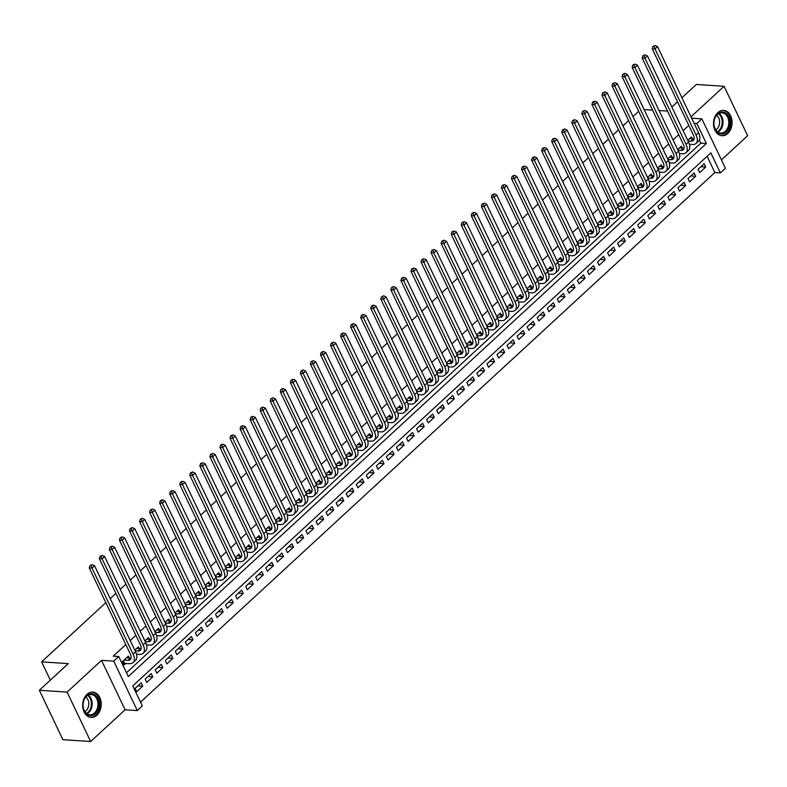 <?xml version="1.0" encoding="UTF-8"?>
<svg xmlns="http://www.w3.org/2000/svg" width="787" height="787" viewBox="0 0 787 787"><rect width="100%" height="100%" fill="white"/><g stroke="black" fill="none" stroke-linecap="round" stroke-linejoin="round"><path stroke-width="1.18" d="M96.919 715.176A12.69 9.267 93.8 0 0 100.972 701.266A12.69 9.267 93.8 0 0 92.787 692.098A12.69 9.267 93.8 0 0 86.983 694.35A12.69 9.267 93.8 0 0 82.93 708.261A12.69 9.267 93.8 0 0 91.115 717.429A12.69 9.267 93.8 0 0 96.919 715.176M727.768 133.475A12.69 9.267 93.8 0 0 731.821 119.565A12.69 9.267 93.8 0 0 723.627 110.387A12.69 9.267 93.8 0 0 717.823 112.639A12.69 9.267 93.8 0 0 713.77 126.55A12.69 9.267 93.8 0 0 721.964 135.718A12.69 9.267 93.8 0 0 727.768 133.475M142.339 705.939L137.312 710.572L113.741 661.159L118.768 656.525L128.32 676.554L706.382 143.519L696.829 123.49L701.856 118.857L725.427 168.27L720.4 172.904L710.848 152.875L132.777 685.91L142.339 705.939M125.103 709.776L101.533 660.352L67.102 692.107L39.35 690.278L62.921 739.691L90.662 741.521L125.103 709.776L137.312 710.572M721.433 159.889L747.65 135.708L724.079 86.295L690.996 116.81M140.519 702.132L714.852 172.54L720.4 172.904M67.102 692.107L90.662 741.521M681.916 97.765L696.338 84.465L724.079 86.295M129.245 657.902L128.389 656.112L122.359 661.67L123.953 665.005L125.713 663.392M139.299 648.636L138.443 646.835L134.803 650.19M149.353 639.359L148.497 637.568L144.857 640.923M159.407 630.092L158.551 628.301L154.911 631.656M169.461 620.825L168.605 619.025L164.965 622.379M179.515 611.548L178.659 609.758L175.019 613.112M189.569 602.281L188.713 600.491L185.073 603.845M199.623 593.014L198.767 591.214L195.127 594.569M209.676 583.738L208.821 581.947L205.181 585.302M219.73 574.471L218.875 572.68L215.235 576.035M229.784 565.204L228.919 563.403L225.289 566.758M239.828 555.927L238.973 554.137L235.343 557.491M249.882 546.66L249.026 544.87L245.396 548.224M259.936 537.393L259.08 535.593L255.45 538.947M269.99 528.116L269.134 526.326L265.504 529.681M280.044 518.849L279.188 517.059L275.548 520.414M290.098 509.582L289.242 507.782L285.602 511.137M300.152 500.306L299.296 498.515L295.656 501.87M310.206 491.039L309.35 489.248L305.71 492.603M320.26 481.772L319.404 479.972L315.764 483.326M330.314 472.495L329.458 470.705L325.818 474.059M340.368 463.228L339.512 461.438L335.872 464.792M350.422 453.961L349.566 452.161L345.926 455.516M360.476 444.685L359.62 442.894L355.98 446.249M370.529 435.418L369.674 433.627L366.034 436.982M380.583 426.151L379.728 424.35L376.088 427.705M390.627 416.874L389.772 415.083L386.142 418.438M400.681 407.607L399.826 405.817L396.195 409.171M410.735 398.34L409.879 396.54L406.249 399.894M420.789 389.063L419.933 387.273L416.303 390.627M430.843 379.796L429.987 378.006L426.347 381.361M440.897 370.529L440.041 368.729L436.401 372.084M450.951 361.253L450.095 359.462L446.455 362.817M461.005 351.986L460.149 350.195L456.509 353.55M471.059 342.719L470.203 340.919L466.563 344.273M481.113 333.442L480.257 331.652L476.617 335.006M491.167 324.175L490.311 322.385L486.671 325.739M501.221 314.908L500.365 313.108L496.725 316.463M511.275 305.631L510.419 303.841L506.779 307.196M521.328 296.365L520.473 294.574L516.833 297.929M531.382 287.098L530.527 285.297L526.887 288.652M541.436 277.821L540.58 276.03L536.941 279.385M551.48 268.554L550.625 266.763L546.995 270.118M561.534 259.287L560.678 257.487L557.048 260.841M571.588 250.01L570.732 248.22L567.102 251.574M581.642 240.743L580.786 238.953L577.156 242.307M591.696 231.476L590.84 229.676L587.2 233.031M601.75 222.2L600.894 220.409L597.254 223.764M611.804 212.933L610.948 211.142L607.308 214.497M621.858 203.666L621.002 201.865L617.362 205.22M631.912 194.389L631.056 192.599L627.416 195.953M641.966 185.122L641.11 183.332L637.47 186.686M652.02 175.855L651.164 174.055L647.524 177.409M662.074 166.578L661.218 164.788L657.578 168.143M672.128 157.311L671.272 155.521L667.632 158.876M682.181 148.045L681.326 146.244L677.686 149.599M700.843 166.706L705.713 167.031L699.673 172.589L698.079 169.254L704.119 163.686L705.713 167.031M690.789 175.973L695.659 176.298L689.619 181.856L688.035 178.521L694.065 172.953L695.659 176.298M680.735 185.25L685.605 185.565L679.565 191.133L677.981 187.788L684.011 182.23L685.605 185.565M670.681 194.517L675.551 194.842L669.521 200.4L667.927 197.065L673.957 191.497L675.551 194.842M660.627 203.784L665.497 204.108L659.467 209.667L657.873 206.332L663.903 200.764L665.497 204.108M650.574 213.061L655.443 213.375L649.413 218.943L647.819 215.599L653.849 210.04L655.443 213.375M640.52 222.328L645.389 222.652L639.359 228.21L637.765 224.875L643.796 219.307L645.389 222.652M630.466 231.594L635.335 231.919L629.305 237.477L627.711 234.142L633.742 228.574L635.335 231.919M620.412 240.871L625.281 241.186L619.251 246.754L617.657 243.409L623.688 237.851L625.281 241.186M610.358 250.138L615.227 250.463L609.197 256.021L607.603 252.686L613.634 247.118L615.227 250.463M600.314 259.405L605.173 259.73L599.143 265.288L597.549 261.953L603.58 256.385L605.173 259.73M590.26 268.682L595.12 268.997L589.089 274.565L587.496 271.22L593.526 265.662L595.12 268.997M580.206 277.949L585.066 278.273L579.035 283.832L577.442 280.497L583.472 274.929L585.066 278.273M570.152 287.216L575.012 287.54L568.981 293.098L567.388 289.764L573.418 284.196L575.012 287.54M560.098 296.492L564.958 296.807L558.927 302.375L557.334 299.03L563.374 293.472L564.958 296.807M550.044 305.759L554.904 306.084L548.873 311.642L547.28 308.307L553.32 302.739L554.904 306.084M539.99 315.026L544.86 315.351L538.82 320.909L537.226 317.574L543.266 312.006L544.86 315.351M529.936 324.303L534.806 324.618L528.766 330.186L527.182 326.841L533.212 321.283L534.806 324.618M519.882 333.57L524.752 333.895L518.712 339.453L517.128 336.118L523.158 330.55L524.752 333.895M509.828 342.837L514.698 343.162L508.668 348.72L507.074 345.385L513.104 339.817L514.698 343.162M499.775 352.114L504.644 352.428L498.614 357.996L497.02 354.652L503.05 349.094L504.644 352.428M489.721 361.381L494.59 361.705L488.56 367.263L486.966 363.928L492.996 358.36L494.59 361.705M479.667 370.647L484.536 370.972L478.506 376.53L476.912 373.195L482.943 367.627L484.536 370.972M469.613 379.924L474.482 380.239L468.452 385.807L466.858 382.462L472.889 376.904L474.482 380.239M459.559 389.191L464.428 389.516L458.398 395.074L456.804 391.739L462.835 386.171L464.428 389.516M449.515 398.458L454.374 398.783L448.344 404.341L446.75 401.006L452.781 395.438L454.374 398.783M439.461 407.735L444.321 408.05L438.29 413.618L436.696 410.273L442.727 404.715L444.321 408.05M429.407 417.002L434.267 417.326L428.236 422.885L426.643 419.55L432.673 413.982L434.267 417.326M419.353 426.269L424.213 426.593L418.182 432.152L416.589 428.817L422.619 423.249L424.213 426.593M409.299 435.545L414.159 435.86L408.128 441.428L406.535 438.084L412.565 432.525L414.159 435.86M399.245 444.812L404.105 445.137L398.074 450.695L396.481 447.36L402.521 441.792L404.105 445.137M389.191 454.079L394.051 454.404L388.021 459.962L386.427 456.627L392.467 451.059L394.051 454.404M379.137 463.356L384.007 463.671L377.967 469.239L376.383 465.894L382.413 460.336L384.007 463.671M369.083 472.623L373.953 472.948L367.913 478.506L366.329 475.171L372.359 469.603L373.953 472.948M359.029 481.89L363.899 482.215L357.869 487.773L356.275 484.438L362.305 478.88L363.899 482.215M348.975 491.167L353.845 491.482L347.815 497.05L346.221 493.705L352.251 488.147L353.845 491.482M338.922 500.434L343.791 500.758L337.761 506.316L336.167 502.982L342.197 497.414L343.791 500.758M328.868 509.701L333.737 510.025L327.707 515.583L326.113 512.248L332.144 506.69L333.737 510.025M318.814 518.977L323.683 519.292L317.653 524.86L316.059 521.515L322.09 515.957L323.683 519.292M308.76 528.244L313.629 528.569L307.599 534.127L306.005 530.792L312.036 525.224L313.629 528.569M298.706 537.511L303.575 537.836L297.545 543.394L295.951 540.059L301.982 534.501L303.575 537.836M288.662 546.788L293.521 547.103L287.491 552.671L285.897 549.326L291.928 543.768L293.521 547.103M278.608 556.055L283.468 556.379L277.437 561.938L275.844 558.603L281.874 553.035L283.468 556.379M268.554 565.322L273.414 565.646L267.383 571.205L265.79 567.87L271.82 562.312L273.414 565.646M258.5 574.599L263.36 574.913L257.329 580.481L255.736 577.137L261.766 571.578L263.36 574.913M248.446 583.865L253.306 584.19L247.275 589.748L245.682 586.413L251.722 580.845L253.306 584.19M238.392 593.132L243.252 593.457L237.221 599.015L235.628 595.68L241.668 590.122L243.252 593.457M228.338 602.409L233.208 602.724L227.168 608.292L225.574 604.947L231.614 599.389L233.208 602.724M218.284 611.676L223.154 612.001L217.114 617.559L215.53 614.224L221.56 608.656L223.154 612.001M208.23 620.943L213.1 621.268L207.06 626.826L205.476 623.491L211.506 617.933L213.1 621.268M198.176 630.22L203.046 630.535L197.016 636.103L195.422 632.758L201.452 627.2L203.046 630.535M188.123 639.487L192.992 639.811L186.962 645.37L185.368 642.035L191.398 636.467L192.992 639.811M178.069 648.754L182.938 649.078L176.908 654.636L175.314 651.302L181.344 645.743L182.938 649.078M168.015 658.03L172.884 658.345L166.854 663.913L165.26 660.568L171.291 655.01L172.884 658.345M157.961 667.297L162.83 667.622L156.8 673.18L155.206 669.845L161.237 664.277L162.83 667.622M147.907 676.564L152.776 676.889L146.746 682.447L145.152 679.112L151.183 673.554L152.776 676.889M714.852 172.54L707.11 156.308M141.129 682.821L135.098 688.379L136.692 691.724L142.722 686.156L141.129 682.821M688.792 125.418L683.116 130.652M678.738 134.685L673.062 139.919M668.684 143.952L663.008 149.186M658.63 153.229L652.964 158.462M648.577 162.496L642.91 167.729M638.523 171.763L632.856 176.996M628.469 181.04L622.802 186.273M618.425 190.306L612.748 195.54M608.371 199.573L602.694 204.807M598.317 208.85L592.641 214.084M588.263 218.117L582.587 223.351M578.209 227.384L572.533 232.618M568.155 236.661L562.479 241.894M558.101 245.928L552.425 251.161M548.047 255.204L542.371 260.428M537.993 264.471L532.317 269.705M527.939 273.738L522.263 278.972M517.885 283.015L512.209 288.239M507.831 292.282L502.165 297.516M497.778 301.549L492.111 306.782M487.724 310.826L482.057 316.049M477.67 320.093L472.003 325.326M467.616 329.36L461.949 334.593M457.572 338.636L451.895 343.86M447.518 347.903L441.841 353.137M437.464 357.17L431.788 362.404M427.41 366.447L421.734 371.671M417.356 375.714L411.68 380.947M407.302 384.981L401.626 390.214M397.248 394.257L391.572 399.481M387.194 403.524L381.518 408.758M377.14 412.791L371.464 418.025M367.086 422.068L361.41 427.292M357.032 431.335L351.356 436.569M346.978 440.602L341.312 445.835M336.925 449.879L331.258 455.102M326.871 459.146L321.204 464.379M316.817 468.413L311.15 473.646M306.773 477.689L301.096 482.913M296.719 486.956L291.042 492.19M286.665 496.223L280.989 501.457M276.611 505.5L270.935 510.724M266.557 514.767L260.881 520M256.503 524.034L250.827 529.267M246.449 533.311L240.773 538.534M236.395 542.577L230.719 547.811M226.341 551.844L220.665 557.078M216.287 561.121L210.611 566.345M206.233 570.388L200.557 575.622M196.179 579.655L190.513 584.889M186.125 588.932L180.459 594.155M176.072 598.199L170.405 603.432M166.018 607.466L160.351 612.699M155.964 616.742L150.297 621.966M145.92 626.009L140.243 631.243M135.866 635.276L130.189 640.51M125.812 644.553L113.22 656.161L118.768 656.525M126.5 672.747L700.833 143.155L699.348 140.047M692.235 138.768L691.38 136.977L687.74 140.332M39.35 690.278L68.253 663.628L41.613 661.867L50.338 680.145M41.613 661.867L105.832 602.655M110.21 598.622L115.886 593.388M120.263 589.345L125.93 584.121M130.317 580.078L135.984 574.844M140.371 570.811L146.038 565.578M150.425 561.534L156.092 556.311M160.479 552.267L166.146 547.034M170.523 543L176.199 537.767M180.577 533.724L186.253 528.5M190.631 524.457L196.307 519.223M200.685 515.19L206.361 509.956M210.739 505.913L216.415 500.689M220.793 496.646L226.469 491.413M230.847 487.379L236.523 482.146M240.901 478.103L246.577 472.879M250.955 468.836L256.631 463.602M261.009 459.569L266.685 454.335M271.062 450.292L276.739 445.068M281.116 441.025L286.783 435.791M291.17 431.758L296.837 426.524M301.224 422.481L306.891 417.258M311.278 413.214L316.945 407.981M321.322 403.947L326.998 398.714M331.376 394.671L337.052 389.447M341.43 385.404L347.106 380.17M351.484 376.137L357.16 370.903M361.538 366.86L367.214 361.636M371.592 357.593L377.268 352.36M381.646 348.326L387.322 343.093M391.7 339.049L397.376 333.826M401.754 329.783L407.43 324.549M411.808 320.516L417.484 315.282M421.862 311.239L427.538 306.015M431.915 301.972L437.592 296.738M441.969 292.705L447.636 287.471M452.023 283.428L457.69 278.204M462.077 274.161L467.744 268.928M472.131 264.894L477.798 259.661M482.175 255.618L487.851 250.394M492.229 246.351L497.905 241.117M502.283 237.084L507.959 231.85M512.337 227.807L518.013 222.583M522.391 218.54L528.067 213.307M532.445 209.273L538.121 204.04M542.499 199.996L548.175 194.773M552.553 190.729L558.229 185.496M562.607 181.463L568.283 176.229M572.661 172.186L578.337 166.962M582.714 162.919L588.391 157.685M592.768 153.652L598.435 148.418M602.822 144.375L608.489 139.151M612.876 135.108L618.543 129.875M622.93 125.841L628.597 120.608M632.984 116.565L638.651 111.341M101.533 660.352L113.741 661.159M694.095 123.303L696.829 123.49M691.645 118.178L701.856 118.857M659.063 110.574L667.474 111.075M671.862 107.042L677.528 101.808M652.561 110.141L644.12 109.58M700.833 143.155L706.382 143.519M137.863 685.841L142.722 686.156M688.045 140.981L690.927 141.168A8.136 4.407 -132.7 0 0 693.258 140.47A8.136 4.407 -132.7 0 0 693.298 134.852L652.236 48.784L653.003 46.403L655.118 45.548L653.003 46.403M689.619 138.601L693.445 138.856A8.136 4.407 -132.7 0 0 694.085 138.846M655.118 45.548L657.529 46.649L655.01 48.961L696.072 135.039A12.208 6.621 47.3 0 1 696.023 143.46A12.208 6.621 47.3 0 1 692.521 144.503L689.412 144.306M657.529 46.649L698.581 132.718A12.208 6.621 47.3 0 1 698.531 141.148L696.023 143.46M654.105 46.482L655.01 48.961L652.236 48.784M717.606 113.987A10.988 8.018 -86.2 0 1 728.693 116.742A10.988 8.018 -86.2 0 1 726.204 132.009A10.988 8.018 -86.2 0 1 715.117 129.255A10.988 8.018 -86.2 0 1 717.606 113.987M725.339 131.311A10.172 7.427 93.8 0 0 728.585 120.155A10.172 7.427 93.8 0 0 722.023 112.816A10.172 7.427 93.8 0 0 717.37 114.617A10.172 7.427 93.8 0 0 714.124 125.763A10.172 7.427 93.8 0 0 720.685 133.111A10.172 7.427 93.8 0 0 725.339 131.311M716.672 115.345A8.008 5.843 -86.2 0 1 716.908 129.038A8.008 5.843 -86.2 0 1 715.708 129.894M720.912 135.571A12.612 9.208 93.8 0 0 721.079 135.58A12.612 9.208 93.8 0 0 726.844 133.347A12.612 9.208 93.8 0 0 730.877 119.526A12.612 9.208 93.8 0 0 722.741 110.416A12.612 9.208 93.8 0 0 722.564 110.406L722.741 110.416M94.794 694.773A10.988 8.018 -86.2 0 1 98.178 709.382A10.988 8.018 -86.2 0 1 87.337 714.635A10.988 8.018 -86.2 0 1 83.943 700.027A10.988 8.018 -86.2 0 1 94.794 694.773M87.062 713.858A10.172 7.427 93.8 0 0 89.836 714.812A10.172 7.427 93.8 0 0 97.647 707.129A10.172 7.427 93.8 0 0 93.958 695.472A10.172 7.427 93.8 0 0 91.174 694.518A10.172 7.427 93.8 0 0 83.373 702.211A10.172 7.427 93.8 0 0 87.062 713.858M85.822 697.056A8.008 5.843 -86.2 0 1 88.764 704.552A8.008 5.843 -86.2 0 1 84.868 711.605M90.062 717.272A12.612 9.208 93.8 0 0 90.23 717.291A12.612 9.208 93.8 0 0 99.91 707.749A12.612 9.208 93.8 0 0 95.345 693.308A12.612 9.208 93.8 0 0 91.892 692.117A12.612 9.208 93.8 0 0 91.725 692.107L91.892 692.117M677.991 150.248L680.883 150.435A8.136 4.407 -132.7 0 0 683.205 149.746A8.136 4.407 -132.7 0 0 683.244 144.129L642.192 58.051L642.949 55.68L645.065 54.824L642.949 55.68M679.565 147.867L683.391 148.123A8.136 4.407 -132.7 0 0 684.031 148.113M645.065 54.824L647.475 55.916L644.966 58.238L686.018 144.306A12.208 6.621 47.3 0 1 685.969 152.737A12.208 6.621 47.3 0 1 682.467 153.78L679.358 153.573M647.475 55.916L688.527 141.994A12.208 6.621 47.3 0 1 688.477 150.415L685.969 152.737M644.051 55.749L644.966 58.238L642.192 58.051M667.937 159.515L670.829 159.712A8.136 4.407 -132.7 0 0 673.16 159.013A8.136 4.407 -132.7 0 0 673.19 153.396L632.138 67.318L632.896 64.947L635.011 64.091L632.896 64.947M669.511 157.144L673.338 157.39A8.136 4.407 -132.7 0 0 673.977 157.39M635.011 64.091L637.421 65.183L634.912 67.505L675.964 153.583A12.208 6.621 47.3 0 1 675.915 162.004A12.208 6.621 47.3 0 1 672.413 163.047L669.304 162.84M637.421 65.183L678.473 151.261A12.208 6.621 47.3 0 1 678.424 159.682L675.915 162.004M633.997 65.016L634.912 67.505L632.138 67.318M657.883 168.792L660.775 168.979A8.136 4.407 -132.7 0 0 663.107 168.28A8.136 4.407 -132.7 0 0 663.136 162.663L622.084 76.595L622.842 74.214L624.957 73.358L622.842 74.214M659.457 166.411L663.284 166.667A8.136 4.407 -132.7 0 0 663.933 166.657M624.957 73.358L627.367 74.46L624.858 76.772L665.91 162.85A12.208 6.621 47.3 0 1 665.861 171.271A12.208 6.621 47.3 0 1 662.369 172.314L659.25 172.117M627.367 74.46L668.429 160.538A12.208 6.621 47.3 0 1 668.37 168.959L665.861 171.271M623.953 74.293L624.858 76.772L622.084 76.595M647.839 178.059L650.721 178.246A8.136 4.407 -132.7 0 0 653.053 177.557A8.136 4.407 -132.7 0 0 653.082 171.94L612.03 85.862L612.788 83.491L614.903 82.635L612.788 83.491M649.403 175.678L653.23 175.934A8.136 4.407 -132.7 0 0 653.879 175.924M614.903 82.635L617.313 83.727L614.804 86.049L655.856 172.117A12.208 6.621 47.3 0 1 655.807 180.548A12.208 6.621 47.3 0 1 652.315 181.59L649.196 181.384M617.313 83.727L658.375 169.805A12.208 6.621 47.3 0 1 658.326 178.226L655.807 180.548M613.899 83.56L614.804 86.049L612.03 85.862M637.785 187.326L640.667 187.522A8.136 4.407 -132.7 0 0 642.999 186.824A8.136 4.407 -132.7 0 0 643.028 181.207L601.976 95.129L602.734 92.758L604.849 91.902L602.734 92.758M639.349 184.955L643.176 185.201A8.136 4.407 -132.7 0 0 643.825 185.201M604.849 91.902L607.259 92.994L604.75 95.316L645.802 181.394A12.208 6.621 47.3 0 1 645.753 189.815A12.208 6.621 47.3 0 1 642.261 190.857L639.142 190.651M607.259 92.994L648.321 179.072A12.208 6.621 47.3 0 1 648.272 187.493L645.753 189.815M603.845 92.827L604.75 95.316L601.976 95.129M627.731 196.602L630.613 196.789A8.136 4.407 -132.7 0 0 632.945 196.091A8.136 4.407 -132.7 0 0 632.974 190.474L591.922 104.405L592.68 102.025L594.795 101.169L592.68 102.025M629.295 194.222L633.122 194.478A8.136 4.407 -132.7 0 0 633.771 194.468M594.795 101.169L597.205 102.271L594.697 104.582L635.748 190.661A12.208 6.621 47.3 0 1 635.699 199.081A12.208 6.621 47.3 0 1 632.207 200.134L629.088 199.928M597.205 102.271L638.267 188.349A12.208 6.621 47.3 0 1 638.218 196.77L635.699 199.081M593.792 102.103L594.697 104.582L591.922 104.405M617.677 205.869L620.559 206.056A8.136 4.407 -132.7 0 0 622.891 205.368A8.136 4.407 -132.7 0 0 622.92 199.75L581.868 113.672L582.626 111.301L584.741 110.446L582.626 111.301M619.241 203.489L623.068 203.744A8.136 4.407 -132.7 0 0 623.717 203.735M584.741 110.446L587.151 111.538L584.643 113.859L625.695 199.928A12.208 6.621 47.3 0 1 625.645 208.358A12.208 6.621 47.3 0 1 622.153 209.401L619.035 209.194M587.151 111.538L628.213 197.616A12.208 6.621 47.3 0 1 628.164 206.037L625.645 208.358M583.738 111.37L584.643 113.859L581.868 113.672M607.623 215.136L610.505 215.333A8.136 4.407 -132.7 0 0 612.837 214.635A8.136 4.407 -132.7 0 0 612.866 209.017L571.815 122.939L572.572 120.568L574.687 119.713L572.572 120.568M609.187 212.765L613.014 213.011A8.136 4.407 -132.7 0 0 613.663 213.011M574.687 119.713L577.097 120.805L574.589 123.126L615.641 209.204A12.208 6.621 47.3 0 1 615.591 217.625A12.208 6.621 47.3 0 1 612.099 218.668L608.99 218.461M577.097 120.805L618.159 206.883A12.208 6.621 47.3 0 1 618.11 215.313L615.591 217.625M573.684 120.637L574.589 123.126L571.815 122.939M597.569 224.413L600.451 224.6A8.136 4.407 -132.7 0 0 602.783 223.901A8.136 4.407 -132.7 0 0 602.812 218.284L561.761 132.216L562.518 129.835L564.633 128.979L562.518 129.835M599.133 222.032L602.97 222.288A8.136 4.407 -132.7 0 0 603.609 222.278M564.633 128.979L567.053 130.081L564.535 132.393L605.587 218.471A12.208 6.621 47.3 0 1 605.537 226.892A12.208 6.621 47.3 0 1 602.045 227.945L598.937 227.738M567.053 130.081L608.105 216.159A12.208 6.621 47.3 0 1 608.056 224.58L605.537 226.892M563.63 129.914L564.535 132.393L561.761 132.216M587.515 233.68L590.398 233.867A8.136 4.407 -132.7 0 0 592.729 233.178A8.136 4.407 -132.7 0 0 592.759 227.561L551.707 141.483L552.464 139.112L554.579 138.256L552.464 139.112M589.079 231.299L592.916 231.555A8.136 4.407 -132.7 0 0 593.555 231.545M554.579 138.256L556.999 139.348L554.481 141.67L595.543 227.738A12.208 6.621 47.3 0 1 595.484 236.169A12.208 6.621 47.3 0 1 591.991 237.212L588.883 237.005M556.999 139.348L598.051 225.426A12.208 6.621 47.3 0 1 598.002 233.847L595.484 236.169M553.576 139.181L554.481 141.67L551.707 141.483M577.461 242.947L580.344 243.144A8.136 4.407 -132.7 0 0 582.675 242.445A8.136 4.407 -132.7 0 0 582.714 236.828L541.653 150.75L542.41 148.379L544.525 147.523L542.41 148.379M579.025 240.576L582.862 240.822A8.136 4.407 -132.7 0 0 583.501 240.822M544.525 147.523L546.945 148.625L544.427 150.937L585.489 237.015A12.208 6.621 47.3 0 1 585.43 245.436A12.208 6.621 47.3 0 1 581.937 246.479L578.829 246.272M546.945 148.625L587.997 234.693A12.208 6.621 47.3 0 1 587.948 243.124L585.43 245.436M543.522 148.448L544.427 150.937L541.653 150.75M567.407 252.224L570.29 252.411A8.136 4.407 -132.7 0 0 572.621 251.712A8.136 4.407 -132.7 0 0 572.661 246.105L531.599 160.027L532.356 157.646L534.471 156.79L532.356 157.646M568.971 249.843L572.808 250.099A8.136 4.407 -132.7 0 0 573.448 250.089M534.471 156.79L536.891 157.892L534.373 160.204L575.435 246.282A12.208 6.621 47.3 0 1 575.386 254.703A12.208 6.621 47.3 0 1 571.883 255.755L568.775 255.549M536.891 157.892L577.943 243.97A12.208 6.621 47.3 0 1 577.894 252.391L575.386 254.703M533.468 157.725L534.373 160.204L531.599 160.027M557.353 261.491L560.236 261.678A8.136 4.407 -132.7 0 0 562.567 260.989A8.136 4.407 -132.7 0 0 562.607 255.372L521.545 169.294L522.302 166.923L524.417 166.067L522.302 166.923M558.927 259.11L562.754 259.366A8.136 4.407 -132.7 0 0 563.394 259.356M524.417 166.067L526.837 167.159L524.319 169.48L565.381 255.549A12.208 6.621 47.3 0 1 565.332 263.979A12.208 6.621 47.3 0 1 561.829 265.022L558.721 264.816M526.837 167.159L567.889 253.237A12.208 6.621 47.3 0 1 567.84 261.658L565.332 263.979M523.414 166.992L524.319 169.48L521.545 169.294M547.299 270.758L550.182 270.954A8.136 4.407 -132.7 0 0 552.513 270.256A8.136 4.407 -132.7 0 0 552.553 264.639L511.491 178.56L512.248 176.19L514.364 175.334L512.248 176.19M548.873 268.387L552.7 268.633A8.136 4.407 -132.7 0 0 553.34 268.633M514.364 175.334L516.784 176.436L514.265 178.747L555.327 264.825A12.208 6.621 47.3 0 1 555.278 273.246A12.208 6.621 47.3 0 1 551.776 274.289L548.667 274.083M516.784 176.436L557.835 262.504A12.208 6.621 47.3 0 1 557.786 270.935L555.278 273.246M513.36 176.258L514.265 178.747L511.491 178.56M537.246 280.034L540.128 280.221A8.136 4.407 -132.7 0 0 542.459 279.523A8.136 4.407 -132.7 0 0 542.499 273.915L501.437 187.837L502.195 185.457L504.31 184.601L502.195 185.457M538.82 277.654L542.646 277.909A8.136 4.407 -132.7 0 0 543.286 277.9M504.31 184.601L506.73 185.702L504.211 188.014L545.273 274.092A12.208 6.621 47.3 0 1 545.224 282.513A12.208 6.621 47.3 0 1 541.722 283.566L538.613 283.359M506.73 185.702L547.782 271.781A12.208 6.621 47.3 0 1 547.732 280.202L545.224 282.513M503.306 185.535L504.211 188.014L501.437 187.837M527.192 289.301L530.074 289.488A8.136 4.407 -132.7 0 0 532.406 288.799A8.136 4.407 -132.7 0 0 532.445 283.182L491.383 197.104L492.15 194.733L494.266 193.877L492.15 194.733M528.766 286.921L532.592 287.176A8.136 4.407 -132.7 0 0 533.232 287.166M494.266 193.877L496.676 194.969L494.167 197.291L535.219 283.359A12.208 6.621 47.3 0 1 535.17 291.79A12.208 6.621 47.3 0 1 531.668 292.833L528.559 292.626M496.676 194.969L537.728 281.048A12.208 6.621 47.3 0 1 537.678 289.468L535.17 291.79M493.252 194.802L494.167 197.291L491.383 197.104M517.138 298.568L520.03 298.765A8.136 4.407 -132.7 0 0 522.352 298.066A8.136 4.407 -132.7 0 0 522.391 292.449L481.339 206.381L482.097 204L484.212 203.144L482.097 204M518.712 296.197L522.538 296.443A8.136 4.407 -132.7 0 0 523.178 296.443M484.212 203.144L486.622 204.246L484.113 206.558L525.165 292.636A12.208 6.621 47.3 0 1 525.116 301.057A12.208 6.621 47.3 0 1 521.614 302.1L518.505 301.893M486.622 204.246L527.674 290.314A12.208 6.621 47.3 0 1 527.624 298.745L525.116 301.057M483.198 204.069L484.113 206.558L481.339 206.381M507.084 307.845L509.976 308.032A8.136 4.407 -132.7 0 0 512.307 307.333A8.136 4.407 -132.7 0 0 512.337 301.726L471.285 215.648L472.043 213.267L474.158 212.411L472.043 213.267M508.658 305.464L512.485 305.72A8.136 4.407 -132.7 0 0 513.124 305.71M474.158 212.411L476.568 213.513L474.059 215.825L515.111 301.903A12.208 6.621 47.3 0 1 515.062 310.324A12.208 6.621 47.3 0 1 511.57 311.377L508.451 311.17M476.568 213.513L517.63 299.591A12.208 6.621 47.3 0 1 517.571 308.012L515.062 310.324M473.144 213.346L474.059 215.825L471.285 215.648M497.03 317.112L499.922 317.299A8.136 4.407 -132.7 0 0 502.254 316.61A8.136 4.407 -132.7 0 0 502.283 310.993L461.231 224.915L461.989 222.544L464.104 221.688L461.989 222.544M498.604 314.731L502.431 314.987A8.136 4.407 -132.7 0 0 503.08 314.977M464.104 221.688L466.514 222.78L464.005 225.102L505.057 311.17A12.208 6.621 47.3 0 1 505.008 319.601A12.208 6.621 47.3 0 1 501.516 320.643L498.397 320.437M466.514 222.78L507.576 308.858A12.208 6.621 47.3 0 1 507.517 317.279L505.008 319.601M463.1 222.613L464.005 225.102L461.231 224.915M486.986 326.379L489.868 326.575A8.136 4.407 -132.7 0 0 492.2 325.877A8.136 4.407 -132.7 0 0 492.229 320.26L451.177 234.192L451.935 231.811L454.05 230.955L451.935 231.811M488.55 324.008L492.377 324.254A8.136 4.407 -132.7 0 0 493.026 324.254M454.05 230.955L456.46 232.057L453.951 234.369L495.003 320.447A12.208 6.621 47.3 0 1 494.954 328.868A12.208 6.621 47.3 0 1 491.462 329.91L488.343 329.704M456.46 232.057L497.522 318.125A12.208 6.621 47.3 0 1 497.473 326.556L494.954 328.868M453.046 231.88L453.951 234.369L451.177 234.192M476.932 335.656L479.814 335.842A8.136 4.407 -132.7 0 0 482.146 335.144A8.136 4.407 -132.7 0 0 482.175 329.537L441.123 243.458L441.881 241.078L443.996 240.222L441.881 241.078M478.496 333.275L482.323 333.531A8.136 4.407 -132.7 0 0 482.972 333.521M443.996 240.222L446.406 241.324L443.898 243.636L484.949 329.714A12.208 6.621 47.3 0 1 484.9 338.135A12.208 6.621 47.3 0 1 481.408 339.187L478.289 338.981M446.406 241.324L487.468 327.402A12.208 6.621 47.3 0 1 487.419 335.823L484.9 338.135M442.992 241.156L443.898 243.636L441.123 243.458M466.878 344.922L469.76 345.109A8.136 4.407 -132.7 0 0 472.092 344.421A8.136 4.407 -132.7 0 0 472.121 338.803L431.069 252.725L431.827 250.355L433.942 249.499L431.827 250.355M468.442 342.542L472.269 342.798A8.136 4.407 -132.7 0 0 472.918 342.788M433.942 249.499L436.352 250.591L433.844 252.912L474.895 338.981A12.208 6.621 47.3 0 1 474.846 347.411A12.208 6.621 47.3 0 1 471.354 348.454L468.235 348.248M436.352 250.591L477.414 336.669A12.208 6.621 47.3 0 1 477.365 345.09L474.846 347.411M432.939 250.423L433.844 252.912L431.069 252.725M456.824 354.189L459.706 354.386A8.136 4.407 -132.7 0 0 462.038 353.688A8.136 4.407 -132.7 0 0 462.067 348.07L421.015 262.002L421.773 259.621L423.888 258.766L421.773 259.621M458.388 351.819L462.215 352.064A8.136 4.407 -132.7 0 0 462.864 352.064M423.888 258.766L426.298 259.867L423.79 262.179L464.842 348.257A12.208 6.621 47.3 0 1 464.792 356.678A12.208 6.621 47.3 0 1 461.3 357.721L458.191 357.514M426.298 259.867L467.36 345.936A12.208 6.621 47.3 0 1 467.311 354.366L464.792 356.678M422.885 259.69L423.79 262.179L421.015 262.002M446.77 363.466L449.652 363.653A8.136 4.407 -132.7 0 0 451.984 362.955A8.136 4.407 -132.7 0 0 452.013 357.347L410.962 271.269L411.719 268.888L413.834 268.033L411.719 268.888M448.334 361.085L452.161 361.341A8.136 4.407 -132.7 0 0 452.81 361.331M413.834 268.033L416.254 269.134L413.736 271.446L454.788 357.524A12.208 6.621 47.3 0 1 454.738 365.945A12.208 6.621 47.3 0 1 451.246 366.998L448.137 366.791M416.254 269.134L457.306 355.212A12.208 6.621 47.3 0 1 457.257 363.633L454.738 365.945M412.831 268.967L413.736 271.446L410.962 271.269M436.716 372.733L439.599 372.92A8.136 4.407 -132.7 0 0 441.93 372.231A8.136 4.407 -132.7 0 0 441.96 366.614L400.908 280.536L401.665 278.165L403.78 277.309L401.665 278.165M438.28 370.352L442.117 370.608A8.136 4.407 -132.7 0 0 442.756 370.598M403.78 277.309L406.2 278.401L403.682 280.723L444.734 366.791A12.208 6.621 47.3 0 1 444.685 375.222A12.208 6.621 47.3 0 1 441.192 376.265L438.084 376.058M406.2 278.401L447.252 364.479A12.208 6.621 47.3 0 1 447.203 372.9L444.685 375.222M402.777 278.234L403.682 280.723L400.908 280.536M426.662 382L429.545 382.197A8.136 4.407 -132.7 0 0 431.876 381.498A8.136 4.407 -132.7 0 0 431.906 375.881L390.854 289.813L391.611 287.432L393.726 286.576L391.611 287.432M428.226 379.629L432.063 379.875A8.136 4.407 -132.7 0 0 432.702 379.875M393.726 286.576L396.146 287.678L393.628 289.99L434.69 376.068A12.208 6.621 47.3 0 1 434.631 384.489A12.208 6.621 47.3 0 1 431.138 385.532L428.03 385.325M396.146 287.678L437.198 373.746A12.208 6.621 47.3 0 1 437.149 382.177L434.631 384.489M392.723 287.501L393.628 289.99L390.854 289.813M416.608 391.277L419.491 391.464A8.136 4.407 -132.7 0 0 421.822 390.765A8.136 4.407 -132.7 0 0 421.862 385.158L380.8 299.08L381.557 296.699L383.672 295.843L381.557 296.699M418.172 388.896L422.009 389.152A8.136 4.407 -132.7 0 0 422.649 389.142M383.672 295.843L386.092 296.945L383.574 299.257L424.636 385.335A12.208 6.621 47.3 0 1 424.577 393.756A12.208 6.621 47.3 0 1 421.084 394.808L417.976 394.602M386.092 296.945L427.144 383.023A12.208 6.621 47.3 0 1 427.095 391.444L424.577 393.756M382.669 296.778L383.574 299.257L380.8 299.08M406.554 400.544L409.437 400.731A8.136 4.407 -132.7 0 0 411.768 400.042A8.136 4.407 -132.7 0 0 411.808 394.425L370.746 308.347L371.503 305.976L373.618 305.12L371.503 305.976M408.128 398.163L411.955 398.419A8.136 4.407 -132.7 0 0 412.595 398.409M373.618 305.12L376.038 306.212L373.52 308.534L414.582 394.602A12.208 6.621 47.3 0 1 414.533 403.033A12.208 6.621 47.3 0 1 411.03 404.075L407.922 403.869M376.038 306.212L417.09 392.29A12.208 6.621 47.3 0 1 417.041 400.711L414.533 403.033M372.615 306.045L373.52 308.534L370.746 308.347M396.5 409.811L399.383 410.007A8.136 4.407 -132.7 0 0 401.714 409.309A8.136 4.407 -132.7 0 0 401.754 403.692L360.692 317.623L361.449 315.243L363.564 314.387L361.449 315.243M398.074 407.44L401.901 407.686A8.136 4.407 -132.7 0 0 402.541 407.686M363.564 314.387L365.985 315.489L363.466 317.8L404.528 403.879A12.208 6.621 47.3 0 1 404.479 412.299A12.208 6.621 47.3 0 1 400.977 413.342L397.868 413.136M365.985 315.489L407.036 401.557A12.208 6.621 47.3 0 1 406.987 409.988L404.479 412.299M362.561 315.312L363.466 317.8L360.692 317.623M386.447 419.087L389.329 419.274A8.136 4.407 -132.7 0 0 391.66 418.576A8.136 4.407 -132.7 0 0 391.7 412.968L350.638 326.89L351.395 324.51L353.511 323.654L351.395 324.51M388.021 416.707L391.847 416.962A8.136 4.407 -132.7 0 0 392.487 416.953M353.511 323.654L355.931 324.756L353.412 327.067L394.474 413.145A12.208 6.621 47.3 0 1 394.425 421.566A12.208 6.621 47.3 0 1 390.923 422.619L387.814 422.412M355.931 324.756L396.982 410.834A12.208 6.621 47.3 0 1 396.933 419.255L394.425 421.566M352.507 324.588L353.412 327.067L350.638 326.89M376.393 428.354L379.275 428.541A8.136 4.407 -132.7 0 0 381.606 427.853A8.136 4.407 -132.7 0 0 381.646 422.235L340.584 336.157L341.351 333.786L343.466 332.931L341.351 333.786M377.967 425.974L381.793 426.229A8.136 4.407 -132.7 0 0 382.433 426.22M343.466 332.931L345.877 334.022L343.358 336.344L384.42 422.412A12.208 6.621 47.3 0 1 384.371 430.843A12.208 6.621 47.3 0 1 380.869 431.886L377.76 431.679M345.877 334.022L386.929 420.101A12.208 6.621 47.3 0 1 386.879 428.522L384.371 430.843M342.453 333.855L343.358 336.344L340.584 336.157M366.339 437.621L369.231 437.818A8.136 4.407 -132.7 0 0 371.553 437.119A8.136 4.407 -132.7 0 0 371.592 431.502L330.53 345.434L331.297 343.053L333.413 342.197L331.297 343.053M367.913 435.25L371.739 435.496A8.136 4.407 -132.7 0 0 372.379 435.496M333.413 342.197L335.823 343.299L333.314 345.611L374.366 431.689A12.208 6.621 47.3 0 1 374.317 440.11A12.208 6.621 47.3 0 1 370.815 441.153L367.706 440.946M335.823 343.299L376.875 429.368A12.208 6.621 47.3 0 1 376.825 437.798L374.317 440.11M332.399 343.122L333.314 345.611L330.53 345.434M356.285 446.898L359.177 447.085A8.136 4.407 -132.7 0 0 361.508 446.386A8.136 4.407 -132.7 0 0 361.538 440.779L320.486 354.701L321.244 352.32L323.359 351.464L321.244 352.32M357.859 444.517L361.686 444.773A8.136 4.407 -132.7 0 0 362.325 444.763M323.359 351.464L325.769 352.566L323.26 354.878L364.312 440.956A12.208 6.621 47.3 0 1 364.263 449.377A12.208 6.621 47.3 0 1 360.761 450.43L357.652 450.223M325.769 352.566L366.821 438.644A12.208 6.621 47.3 0 1 366.772 447.065L364.263 449.377M322.345 352.399L323.26 354.878L320.486 354.701M346.231 456.165L349.123 456.352A8.136 4.407 -132.7 0 0 351.455 455.663A8.136 4.407 -132.7 0 0 351.484 450.046L310.432 363.968L311.19 361.597L313.305 360.741L311.19 361.597M347.805 453.784L351.632 454.04A8.136 4.407 -132.7 0 0 352.281 454.03M313.305 360.741L315.715 361.833L313.206 364.155L354.258 450.223A12.208 6.621 47.3 0 1 354.209 458.654A12.208 6.621 47.3 0 1 350.717 459.697L347.598 459.49M315.715 361.833L356.777 447.911A12.208 6.621 47.3 0 1 356.718 456.332L354.209 458.654M312.301 361.666L313.206 364.155L310.432 363.968M336.187 465.432L339.069 465.629A8.136 4.407 -132.7 0 0 341.401 464.93A8.136 4.407 -132.7 0 0 341.43 459.313L300.378 373.245L301.136 370.864L303.251 370.008L301.136 370.864M337.751 463.061L341.578 463.307A8.136 4.407 -132.7 0 0 342.227 463.307M303.251 370.008L305.661 371.11L303.152 373.422L344.204 459.5A12.208 6.621 47.3 0 1 344.155 467.921A12.208 6.621 47.3 0 1 340.663 468.963L337.544 468.757M305.661 371.11L346.723 457.178A12.208 6.621 47.3 0 1 346.664 465.609L344.155 467.921M302.247 370.933L303.152 373.422L300.378 373.245M326.133 474.709L329.015 474.895A8.136 4.407 -132.7 0 0 331.347 474.197A8.136 4.407 -132.7 0 0 331.376 468.59L290.324 382.512L291.082 380.131L293.197 379.275L291.082 380.131M327.697 472.328L331.524 472.584A8.136 4.407 -132.7 0 0 332.173 472.574M293.197 379.275L295.607 380.377L293.098 382.689L334.15 468.767A12.208 6.621 47.3 0 1 334.101 477.188A12.208 6.621 47.3 0 1 330.609 478.24L327.49 478.034M295.607 380.377L336.669 466.455A12.208 6.621 47.3 0 1 336.62 474.876L334.101 477.188M292.193 380.21L293.098 382.689L290.324 382.512M316.079 483.975L318.961 484.162A8.136 4.407 -132.7 0 0 321.293 483.474A8.136 4.407 -132.7 0 0 321.322 477.857L280.27 391.778L281.028 389.408L283.143 388.552L281.028 389.408M317.643 481.595L321.47 481.851A8.136 4.407 -132.7 0 0 322.119 481.841M283.143 388.552L285.553 389.644L283.045 391.965L324.096 478.034A12.208 6.621 47.3 0 1 324.047 486.464A12.208 6.621 47.3 0 1 320.555 487.507L317.436 487.301M285.553 389.644L326.615 475.722A12.208 6.621 47.3 0 1 326.566 484.143L324.047 486.464M282.139 389.476L283.045 391.965L280.27 391.778M306.025 493.242L308.907 493.439A8.136 4.407 -132.7 0 0 311.239 492.741A8.136 4.407 -132.7 0 0 311.268 487.123L270.216 401.055L270.974 398.675L273.089 397.819L270.974 398.675M307.589 490.872L311.416 491.118A8.136 4.407 -132.7 0 0 312.065 491.118M273.089 397.819L275.499 398.92L272.991 401.232L314.043 487.31A12.208 6.621 47.3 0 1 313.993 495.731A12.208 6.621 47.3 0 1 310.501 496.774L307.383 496.567M275.499 398.92L316.561 484.989A12.208 6.621 47.3 0 1 316.512 493.419L313.993 495.731M272.086 398.743L272.991 401.232L270.216 401.055M295.971 502.519L298.853 502.706A8.136 4.407 -132.7 0 0 301.185 502.008A8.136 4.407 -132.7 0 0 301.214 496.4L260.163 410.322L260.92 407.941L263.035 407.086L260.92 407.941M297.535 500.138L301.362 500.394A8.136 4.407 -132.7 0 0 302.011 500.384M263.035 407.086L265.445 408.187L262.937 410.499L303.989 496.577A12.208 6.621 47.3 0 1 303.939 504.998A12.208 6.621 47.3 0 1 300.447 506.051L297.338 505.844M265.445 408.187L306.507 494.266A12.208 6.621 47.3 0 1 306.458 502.686L303.939 504.998M262.032 408.02L262.937 410.499L260.163 410.322M285.917 511.786L288.799 511.973A8.136 4.407 -132.7 0 0 291.131 511.284A8.136 4.407 -132.7 0 0 291.16 505.667L250.109 419.589L250.866 417.218L252.981 416.362L250.866 417.218M287.481 509.405L291.318 509.661A8.136 4.407 -132.7 0 0 291.957 509.651M252.981 416.362L255.401 417.454L252.883 419.776L293.935 505.844A12.208 6.621 47.3 0 1 293.885 514.275A12.208 6.621 47.3 0 1 290.393 515.318L287.285 515.111M255.401 417.454L296.453 503.532A12.208 6.621 47.3 0 1 296.404 511.953L293.885 514.275M251.978 417.287L252.883 419.776L250.109 419.589M275.863 521.053L278.746 521.25A8.136 4.407 -132.7 0 0 281.077 520.551A8.136 4.407 -132.7 0 0 281.107 514.934L240.055 428.866L240.812 426.485L242.927 425.629L240.812 426.485M277.427 518.682L281.264 518.928A8.136 4.407 -132.7 0 0 281.903 518.928M242.927 425.629L245.347 426.731L242.829 429.043L283.891 515.121A12.208 6.621 47.3 0 1 283.832 523.542A12.208 6.621 47.3 0 1 280.339 524.585L277.231 524.378M245.347 426.731L286.399 512.799A12.208 6.621 47.3 0 1 286.35 521.23L283.832 523.542M241.924 426.554L242.829 429.043L240.055 428.866M265.809 530.33L268.692 530.517A8.136 4.407 -132.7 0 0 271.023 529.818A8.136 4.407 -132.7 0 0 271.062 524.211L230.001 438.133L230.758 435.752L232.873 434.896L230.758 435.752M267.373 527.949L271.21 528.205A8.136 4.407 -132.7 0 0 271.849 528.195M232.873 434.896L235.293 435.998L232.775 438.31L273.837 524.388A12.208 6.621 47.3 0 1 273.778 532.809A12.208 6.621 47.3 0 1 270.285 533.861L267.177 533.655M235.293 435.998L276.345 522.076A12.208 6.621 47.3 0 1 276.296 530.497L273.778 532.809M231.87 435.831L232.775 438.31L230.001 438.133M255.755 539.597L258.638 539.784A8.136 4.407 -132.7 0 0 260.969 539.095A8.136 4.407 -132.7 0 0 261.009 533.478L219.947 447.4L220.704 445.029L222.819 444.173L220.704 445.029M257.319 537.216L261.156 537.472A8.136 4.407 -132.7 0 0 261.796 537.462M222.819 444.173L225.239 445.265L222.721 447.587L263.783 533.655A12.208 6.621 47.3 0 1 263.734 542.086A12.208 6.621 47.3 0 1 260.231 543.128L257.123 542.922M225.239 445.265L266.291 531.343A12.208 6.621 47.3 0 1 266.242 539.764L263.734 542.086M221.816 445.098L222.721 447.587L219.947 447.4M245.701 548.864L248.584 549.06A8.136 4.407 -132.7 0 0 250.915 548.362A8.136 4.407 -132.7 0 0 250.955 542.745L209.893 456.676L210.65 454.296L212.765 453.44L210.65 454.296M247.275 546.493L251.102 546.739A8.136 4.407 -132.7 0 0 251.742 546.739M212.765 453.44L215.185 454.542L212.667 456.853L253.729 542.932A12.208 6.621 47.3 0 1 253.68 551.353A12.208 6.621 47.3 0 1 250.177 552.395L247.069 552.189M215.185 454.542L256.237 540.61A12.208 6.621 47.3 0 1 256.188 549.041L253.68 551.353M211.762 454.365L212.667 456.853L209.893 456.676M235.647 558.14L238.53 558.327A8.136 4.407 -132.7 0 0 240.861 557.629A8.136 4.407 -132.7 0 0 240.901 552.021L199.839 465.943L200.596 463.563L202.712 462.707L200.596 463.563M237.221 555.76L241.048 556.016A8.136 4.407 -132.7 0 0 241.688 556.006M202.712 462.707L205.132 463.809L202.613 466.12L243.675 552.199A12.208 6.621 47.3 0 1 243.626 560.619A12.208 6.621 47.3 0 1 240.124 561.672L237.015 561.465M205.132 463.809L246.183 549.887A12.208 6.621 47.3 0 1 246.134 558.308L243.626 560.619M201.708 463.641L202.613 466.12L199.839 465.943M225.594 567.407L228.476 567.594A8.136 4.407 -132.7 0 0 230.807 566.906A8.136 4.407 -132.7 0 0 230.847 561.288L189.785 475.21L190.543 472.839L192.658 471.984L190.543 472.839M227.168 565.027L230.994 565.282A8.136 4.407 -132.7 0 0 231.634 565.273M192.658 471.984L195.078 473.076L192.559 475.397L233.621 561.465A12.208 6.621 47.3 0 1 233.572 569.896A12.208 6.621 47.3 0 1 230.07 570.939L226.961 570.732M195.078 473.076L236.13 559.154A12.208 6.621 47.3 0 1 236.08 567.575L233.572 569.896M191.654 472.908L192.559 475.397L189.785 475.21M215.54 576.674L218.422 576.871A8.136 4.407 -132.7 0 0 220.754 576.173A8.136 4.407 -132.7 0 0 220.793 570.555L179.731 484.487L180.498 482.106L182.614 481.25L180.498 482.106M217.114 574.303L220.94 574.549A8.136 4.407 -132.7 0 0 221.58 574.549M182.614 481.25L185.024 482.352L182.515 484.664L223.567 570.742A12.208 6.621 47.3 0 1 223.518 579.163A12.208 6.621 47.3 0 1 220.016 580.206L216.907 579.999M185.024 482.352L226.076 568.421A12.208 6.621 47.3 0 1 226.026 576.851L223.518 579.163M181.6 482.175L182.515 484.664L179.731 484.487M205.486 585.951L208.378 586.138A8.136 4.407 -132.7 0 0 210.7 585.439A8.136 4.407 -132.7 0 0 210.739 579.832L169.687 493.754L170.445 491.373L172.56 490.517L170.445 491.373M207.06 583.57L210.886 583.826A8.136 4.407 -132.7 0 0 211.526 583.816M172.56 490.517L174.97 491.619L172.461 493.931L213.513 580.009A12.208 6.621 47.3 0 1 213.464 588.43A12.208 6.621 47.3 0 1 209.962 589.483L206.853 589.276M174.97 491.619L216.022 577.697A12.208 6.621 47.3 0 1 215.972 586.118L213.464 588.43M171.546 491.452L172.461 493.931L169.687 493.754M195.432 595.218L198.324 595.405A8.136 4.407 -132.7 0 0 200.655 594.716A8.136 4.407 -132.7 0 0 200.685 589.099L159.633 503.021L160.391 500.65L162.506 499.794L160.391 500.65M197.006 592.837L200.833 593.093A8.136 4.407 -132.7 0 0 201.472 593.083M162.506 499.794L164.916 500.886L162.407 503.208L203.459 589.276A12.208 6.621 47.3 0 1 203.41 597.707A12.208 6.621 47.3 0 1 199.908 598.75L196.799 598.543M164.916 500.886L205.978 586.964A12.208 6.621 47.3 0 1 205.919 595.385L203.41 597.707M161.492 500.719L162.407 503.208L159.633 503.021M185.378 604.485L188.27 604.682A8.136 4.407 -132.7 0 0 190.602 603.983A8.136 4.407 -132.7 0 0 190.631 598.366L149.579 512.298L150.337 509.917L152.452 509.061L150.337 509.917M186.952 602.114L190.779 602.36A8.136 4.407 -132.7 0 0 191.428 602.36M152.452 509.061L154.862 510.163L152.353 512.475L193.405 598.553A12.208 6.621 47.3 0 1 193.356 606.974A12.208 6.621 47.3 0 1 189.864 608.017L186.745 607.81M154.862 510.163L195.924 596.231A12.208 6.621 47.3 0 1 195.865 604.662L193.356 606.974M151.448 509.986L152.353 512.475L149.579 512.298M175.334 613.762L178.216 613.949A8.136 4.407 -132.7 0 0 180.548 613.25A8.136 4.407 -132.7 0 0 180.577 607.643L139.525 521.565L140.283 519.184L142.398 518.328L140.283 519.184M176.898 611.381L180.725 611.637A8.136 4.407 -132.7 0 0 181.374 611.627M142.398 518.328L144.808 519.43L142.299 521.742L183.351 607.82A12.208 6.621 47.3 0 1 183.302 616.241A12.208 6.621 47.3 0 1 179.81 617.293L176.691 617.087M144.808 519.43L185.87 605.508A12.208 6.621 47.3 0 1 185.821 613.929L183.302 616.241M141.394 519.263L142.299 521.742L139.525 521.565M165.28 623.029L168.162 623.215A8.136 4.407 -132.7 0 0 170.494 622.527A8.136 4.407 -132.7 0 0 170.523 616.91L129.471 530.832L130.229 528.461L132.344 527.605L130.229 528.461M166.844 620.648L170.671 620.904A8.136 4.407 -132.7 0 0 171.32 620.894M132.344 527.605L134.754 528.697L132.246 531.018L173.297 617.087A12.208 6.621 47.3 0 1 173.248 625.517A12.208 6.621 47.3 0 1 169.756 626.56L166.637 626.354M134.754 528.697L175.816 614.775A12.208 6.621 47.3 0 1 175.767 623.196L173.248 625.517M131.34 528.53L132.246 531.018L129.471 530.832M155.226 632.305L158.108 632.492A8.136 4.407 -132.7 0 0 160.44 631.794A8.136 4.407 -132.7 0 0 160.469 626.177L119.417 540.108L120.175 537.728L122.29 536.872L120.175 537.728M156.79 629.925L160.617 630.171A8.136 4.407 -132.7 0 0 161.266 630.171M122.29 536.872L124.7 537.974L122.192 540.285L163.243 626.363A12.208 6.621 47.3 0 1 163.194 634.784A12.208 6.621 47.3 0 1 159.702 635.827L156.583 635.621M124.7 537.974L165.762 624.042A12.208 6.621 47.3 0 1 165.713 632.473L163.194 634.784M121.287 537.796L122.192 540.285L119.417 540.108M145.172 641.572L148.054 641.759A8.136 4.407 -132.7 0 0 150.386 641.061A8.136 4.407 -132.7 0 0 150.415 635.453L109.363 549.375L110.121 546.995L112.236 546.148L110.121 546.995M146.736 639.192L150.563 639.447A8.136 4.407 -132.7 0 0 151.212 639.438M112.236 546.148L114.646 547.24L112.138 549.552L153.19 635.63A12.208 6.621 47.3 0 1 153.14 644.051A12.208 6.621 47.3 0 1 149.648 645.104L146.539 644.897M114.646 547.24L155.708 633.319A12.208 6.621 47.3 0 1 155.659 641.739L153.14 644.051M111.233 547.073L112.138 549.552L109.363 549.375M135.118 650.839L138 651.036A8.136 4.407 -132.7 0 0 140.332 650.337A8.136 4.407 -132.7 0 0 140.361 644.72L99.31 558.642L100.067 556.271L102.182 555.415L100.067 556.271M136.682 648.458L140.509 648.714A8.136 4.407 -132.7 0 0 141.158 648.704M102.182 555.415L104.602 556.507L102.084 558.829L143.136 644.897A12.208 6.621 47.3 0 1 143.086 653.328A12.208 6.621 47.3 0 1 139.594 654.371L136.485 654.164M104.602 556.507L145.654 642.586A12.208 6.621 47.3 0 1 145.605 651.006L143.086 653.328M101.179 556.34L102.084 558.829L99.31 558.642M124.12 660.047L127.947 660.303A8.136 4.407 -132.7 0 0 130.278 659.604A8.136 4.407 -132.7 0 0 130.308 653.987L89.256 567.919L90.013 565.538L92.128 564.682L90.013 565.538M126.628 657.735L130.465 657.981A8.136 4.407 -132.7 0 0 131.104 657.981M92.128 564.682L94.548 565.784L92.03 568.096L133.082 654.174A12.208 6.621 47.3 0 1 133.033 662.595A12.208 6.621 47.3 0 1 129.54 663.638L123.264 663.579M94.548 565.784L135.6 651.852A12.208 6.621 47.3 0 1 135.551 660.283L133.033 662.595M91.125 565.607L92.03 568.096L89.256 567.919M123.362 660.746L124.592 663.313M693.445 138.856L690.927 141.168M698.581 132.718L696.072 135.039M719.082 113.426A10.172 7.427 -86.2 0 1 719.554 130.927A10.172 7.427 -86.2 0 1 717.842 132.118M717.311 131.714A9.838 7.181 93.8 0 0 718.875 130.612A9.838 7.181 93.8 0 0 718.501 113.751M88.233 695.137A10.172 7.427 -86.2 0 1 92.138 704.778A10.172 7.427 -86.2 0 1 87.003 713.819M86.472 713.425A9.838 7.181 93.8 0 0 91.341 704.719A9.838 7.181 93.8 0 0 87.652 695.452M683.391 148.123L680.883 150.435M688.527 141.994L686.018 144.306M673.338 157.39L670.829 159.712M678.473 151.261L675.964 153.583M663.284 166.667L660.775 168.979M668.429 160.538L665.91 162.85M653.23 175.934L650.721 178.246M658.375 169.805L655.856 172.117M643.176 185.201L640.667 187.522M648.321 179.072L645.802 181.394M633.122 194.478L630.613 196.789M638.267 188.349L635.748 190.661M623.068 203.744L620.559 206.056M628.213 197.616L625.695 199.928M613.014 213.011L610.505 215.333M618.159 206.883L615.641 209.204M602.97 222.288L600.451 224.6M608.105 216.159L605.587 218.471M592.916 231.555L590.398 233.867M598.051 225.426L595.543 227.738M582.862 240.822L580.344 243.144M587.997 234.693L585.489 237.015M572.808 250.099L570.29 252.411M577.943 243.97L575.435 246.282M562.754 259.366L560.236 261.678M567.889 253.237L565.381 255.549M552.7 268.633L550.182 270.954M557.835 262.504L555.327 264.825M542.646 277.909L540.128 280.221M547.782 271.781L545.273 274.092M532.592 287.176L530.074 289.488M537.728 281.048L535.219 283.359M522.538 296.443L520.03 298.765M527.674 290.314L525.165 292.636M512.485 305.72L509.976 308.032M517.63 299.591L515.111 301.903M502.431 314.987L499.922 317.299M507.576 308.858L505.057 311.17M492.377 324.254L489.868 326.575M497.522 318.125L495.003 320.447M482.323 333.531L479.814 335.842M487.468 327.402L484.949 329.714M472.269 342.798L469.76 345.109M477.414 336.669L474.895 338.981M462.215 352.064L459.706 354.386M467.36 345.936L464.842 348.257M452.161 361.341L449.652 363.653M457.306 355.212L454.788 357.524M442.117 370.608L439.599 372.92M447.252 364.479L444.734 366.791M432.063 379.875L429.545 382.197M437.198 373.746L434.69 376.068M422.009 389.152L419.491 391.464M427.144 383.023L424.636 385.335M411.955 398.419L409.437 400.731M417.09 392.29L414.582 394.602M401.901 407.686L399.383 410.007M407.036 401.557L404.528 403.879M391.847 416.962L389.329 419.274M396.982 410.834L394.474 413.145M381.793 426.229L379.275 428.541M386.929 420.101L384.42 422.412M371.739 435.496L369.231 437.818M376.875 429.368L374.366 431.689M361.686 444.773L359.177 447.085M366.821 438.644L364.312 440.956M351.632 454.04L349.123 456.352M356.777 447.911L354.258 450.223M341.578 463.307L339.069 465.629M346.723 457.178L344.204 459.5M331.524 472.584L329.015 474.895M336.669 466.455L334.15 468.767M321.47 481.851L318.961 484.162M326.615 475.722L324.096 478.034M311.416 491.118L308.907 493.439M316.561 484.989L314.043 487.31M301.362 500.394L298.853 502.706M306.507 494.266L303.989 496.577M291.318 509.661L288.799 511.973M296.453 503.532L293.935 505.844M281.264 518.928L278.746 521.25M286.399 512.799L283.891 515.121M271.21 528.205L268.692 530.517M276.345 522.076L273.837 524.388M261.156 537.472L258.638 539.784M266.291 531.343L263.783 533.655M251.102 546.739L248.584 549.06M256.237 540.61L253.729 542.932M241.048 556.016L238.53 558.327M246.183 549.887L243.675 552.199M230.994 565.282L228.476 567.594M236.13 559.154L233.621 561.465M220.94 574.549L218.422 576.871M226.076 568.421L223.567 570.742M210.886 583.826L208.378 586.138M216.022 577.697L213.513 580.009M200.833 593.093L198.324 595.405M205.978 586.964L203.459 589.276M190.779 602.36L188.27 604.682M195.924 596.231L193.405 598.553M180.725 611.637L178.216 613.949M185.87 605.508L183.351 607.82M170.671 620.904L168.162 623.215M175.816 614.775L173.297 617.087M160.617 630.171L158.108 632.492M165.762 624.042L163.243 626.363M150.563 639.447L148.054 641.759M155.708 633.319L153.19 635.63M140.509 648.714L138 651.036M145.654 642.586L143.136 644.897M130.465 657.981L127.947 660.303M135.6 651.852L133.082 654.174"/></g></svg>
